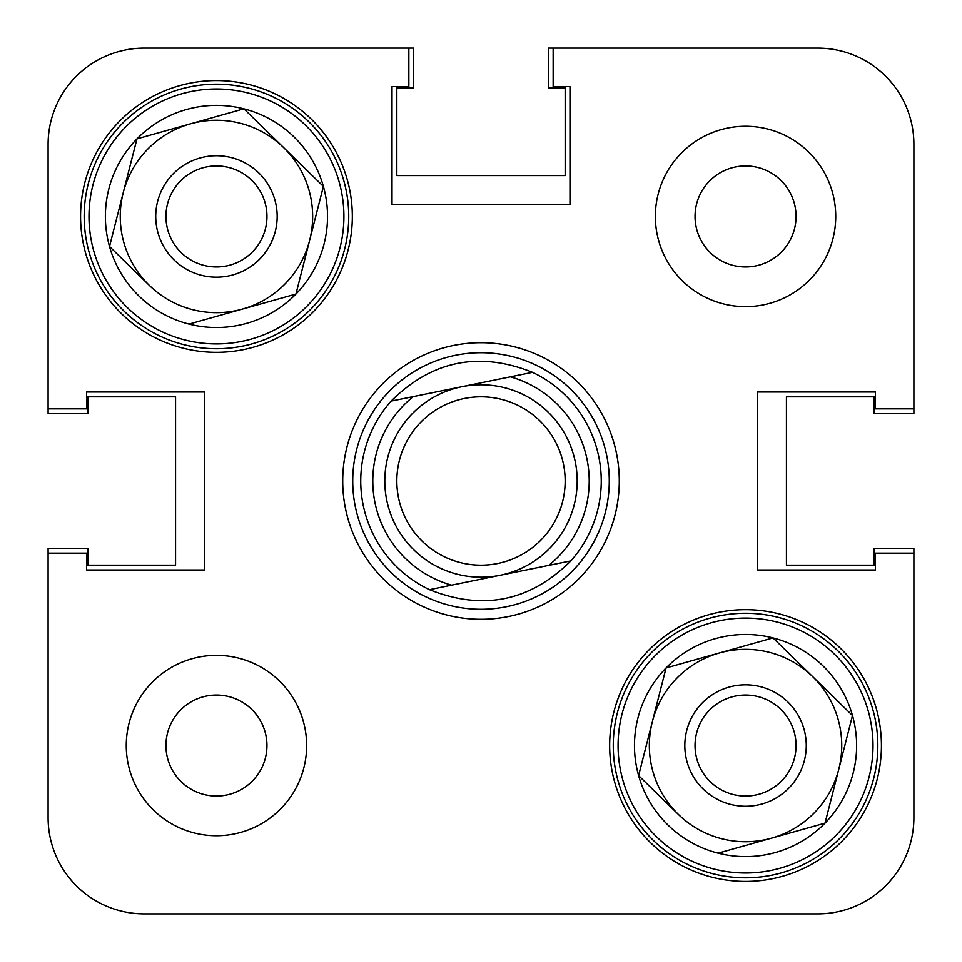 <?xml version="1.0" encoding="UTF-8"?>
<svg xmlns="http://www.w3.org/2000/svg" width="962" height="962" viewBox="0 0 962 962"><rect width="100%" height="100%" fill="white"/><g stroke="black" fill="none" stroke-linecap="round" stroke-linejoin="round"><path stroke-width="1.44" d="M306.637 745.55A90.187 90.187 0 0 0 216.45 655.362A90.187 90.187 0 0 0 126.262 745.55A90.187 90.187 0 0 0 216.45 835.737A90.187 90.187 0 0 0 306.637 745.55M835.737 216.45A90.187 90.187 0 0 0 745.55 126.262A90.187 90.187 0 0 0 655.362 216.45A90.187 90.187 0 0 0 745.55 306.637A90.187 90.187 0 0 0 835.737 216.45M796.055 216.45A50.505 50.505 0 0 0 745.55 165.945A50.505 50.505 0 0 0 695.045 216.45A50.505 50.505 0 0 0 745.55 266.955A50.505 50.505 0 0 0 796.055 216.45M266.955 745.55A50.505 50.505 0 0 0 216.45 695.045A50.505 50.505 0 0 0 165.945 745.55A50.505 50.505 0 0 0 216.45 796.055A50.505 50.505 0 0 0 239.141 700.432A50.505 50.505 0 0 0 171.332 722.859M881.432 745.55A135.882 135.882 0 0 0 745.55 609.667A135.882 135.882 0 0 0 609.667 745.55A135.882 135.882 0 0 0 745.55 881.432A135.882 135.882 0 0 0 881.432 745.55M352.332 216.45A135.882 135.882 0 0 0 216.45 80.567A135.882 135.882 0 0 0 80.567 216.45A135.882 135.882 0 0 0 216.45 352.332A135.882 135.882 0 0 0 352.332 216.45M481 342.712A138.287 138.287 0 0 0 342.712 481A138.287 138.287 0 0 0 481 619.287A138.287 138.287 0 0 0 619.287 481A138.287 138.287 0 0 0 481 342.712M913.9 553.15L913.9 548.34L874.217 548.34L874.217 565.175L786.435 565.175L786.435 396.825L874.217 396.825L874.217 413.66L913.9 413.66L913.9 144.3A96.2 96.2 0 0 0 817.7 48.1L548.34 48.1L548.34 87.782L565.175 87.782L565.175 175.565L396.825 175.565L396.825 87.782L413.66 87.782L413.66 48.1L144.3 48.1A96.2 96.2 0 0 0 48.1 144.3L48.1 408.85L86.58 408.85L86.58 392.015L204.425 392.015L204.425 569.985L86.58 569.985L86.58 553.15L48.1 553.15L48.1 817.7A96.2 96.2 0 0 0 144.3 913.9L817.7 913.9A96.2 96.2 0 0 0 913.9 817.7L913.9 553.15L875.42 553.15L875.42 569.985L757.575 569.985L757.575 392.015L875.42 392.015L875.42 408.85L913.9 408.85L913.9 144.3L913.9 408.85M817.7 48.1L553.15 48.1L553.15 86.58L569.985 86.58L569.985 204.425L392.015 204.425L392.015 86.58L408.85 86.58L408.85 48.1L144.3 48.1M352.729 481A128.271 128.271 0 0 0 481 609.271A128.271 128.271 0 0 0 609.271 481A128.271 128.271 0 0 0 481 352.729A128.271 128.271 0 0 0 352.729 481M342.712 481A138.287 138.287 0 0 0 481 619.287A138.287 138.287 0 0 0 619.287 481A138.287 138.287 0 0 0 481 342.712A138.287 138.287 0 0 0 342.712 481M601.25 481A120.25 120.25 0 0 0 532.527 372.342A120.25 120.25 0 0 1 570.887 560.882C530.038 601.418 482.912 611.002 429.473 589.658A120.25 120.25 0 0 1 391.113 401.118C431.962 360.582 479.088 350.998 532.527 372.342L413.239 396.621A108.225 108.225 0 0 0 451.599 585.149L548.761 565.379A108.225 108.225 0 0 0 510.401 376.851L532.527 372.342M48.1 817.7L48.1 548.34L87.782 548.34L87.782 565.175L175.565 565.175L175.565 396.825L87.782 396.825L87.782 413.66L48.1 413.66L48.1 144.3M144.3 913.9L168.35 913.9L144.3 913.9M360.75 913.9L420.274 913.9L360.75 913.9M541.726 913.9L601.25 913.9L541.726 913.9M793.65 913.9L817.7 913.9L793.65 913.9M497.787 563.479A84.175 84.175 0 0 0 563.479 464.213A84.175 84.175 0 0 0 464.213 398.521A84.175 84.175 0 0 0 398.521 497.787A84.175 84.175 0 0 0 497.787 563.479M461.82 386.736A96.2 96.2 0 0 1 575.264 461.82A96.2 96.2 0 0 1 500.18 575.264A96.2 96.2 0 0 1 386.736 500.18A96.2 96.2 0 0 1 461.82 386.736M429.473 589.658L451.599 585.149L429.473 589.658M548.761 565.379L570.887 560.882L548.761 565.379M413.239 396.621L391.113 401.118L413.239 396.621M149.254 285.293L109.512 246.488A111.087 111.087 0 0 1 243.903 108.814A111.087 111.087 0 0 1 295.935 294.047A111.087 111.087 0 0 1 109.512 246.488L123.232 192.677A96.2 96.2 0 0 0 242.472 309.067L295.935 294.047L323.388 186.412L243.903 108.814L190.428 123.833A96.2 96.2 0 0 0 123.232 192.677L109.512 246.488L149.254 285.293A96.2 96.2 0 0 0 309.668 240.223A96.2 96.2 0 0 0 190.428 123.833L136.965 138.853L123.232 192.677L136.965 138.853L243.903 108.814L323.388 186.412L295.935 294.047L188.997 324.086L242.472 309.067A96.2 96.2 0 0 0 309.668 240.223M249.146 88.276A132.275 132.275 0 0 1 344.624 249.146A132.275 132.275 0 0 1 183.754 344.624A132.275 132.275 0 0 1 88.276 183.754A132.275 132.275 0 0 1 249.146 88.276A132.275 132.275 0 0 0 88.276 183.754A132.275 132.275 0 0 0 183.754 344.624M275.288 231.457A60.726 60.726 0 0 0 231.457 157.612A60.726 60.726 0 0 0 157.612 201.443A60.726 60.726 0 0 0 201.443 275.288A60.726 60.726 0 0 0 275.288 231.457M265.392 228.932A50.505 50.505 0 0 0 228.932 167.508A50.505 50.505 0 0 0 167.508 203.968A50.505 50.505 0 0 0 203.968 265.392A50.505 50.505 0 0 0 265.392 228.932M283.646 147.607A96.2 96.2 0 0 0 190.428 123.833M261.568 768.241A50.505 50.505 0 0 1 165.945 745.55M678.354 814.393L638.612 775.588A111.087 111.087 0 0 1 773.003 637.914A111.087 111.087 0 0 1 825.035 823.147A111.087 111.087 0 0 1 638.612 775.588L652.332 721.777A96.2 96.2 0 0 0 771.572 838.167L825.035 823.147L852.488 715.512L773.003 637.914L719.528 652.933A96.2 96.2 0 0 0 652.332 721.777L638.612 775.588L678.354 814.393A96.2 96.2 0 0 0 838.768 769.323A96.2 96.2 0 0 0 719.528 652.933L666.065 667.953L652.332 721.777L666.065 667.953L773.003 637.914L852.488 715.512L825.035 823.147L718.097 853.186L771.572 838.167A96.2 96.2 0 0 0 838.768 769.323M778.246 617.376A132.275 132.275 0 0 1 873.724 778.246A132.275 132.275 0 0 1 712.854 873.724A132.275 132.275 0 0 1 617.376 712.854A132.275 132.275 0 0 1 778.246 617.376A132.275 132.275 0 0 0 617.376 712.854A132.275 132.275 0 0 0 712.854 873.724M804.388 760.557A60.726 60.726 0 0 0 760.557 686.712A60.726 60.726 0 0 0 686.712 730.543A60.726 60.726 0 0 0 730.543 804.388A60.726 60.726 0 0 0 804.388 760.557M794.492 758.032A50.505 50.505 0 0 0 758.032 696.608A50.505 50.505 0 0 0 696.608 733.068A50.505 50.505 0 0 0 733.068 794.492A50.505 50.505 0 0 0 794.492 758.032M812.746 676.707A96.2 96.2 0 0 0 719.528 652.933M184.945 339.959A127.465 127.465 0 0 0 339.959 247.955A127.465 127.465 0 0 0 247.955 92.941A127.465 127.465 0 0 0 92.941 184.945A127.465 127.465 0 0 0 184.945 339.959M714.044 869.059A127.465 127.465 0 0 0 869.059 777.055A127.465 127.465 0 0 0 777.055 622.041A127.465 127.465 0 0 0 622.041 714.044A127.465 127.465 0 0 0 714.044 869.059"/></g></svg>
